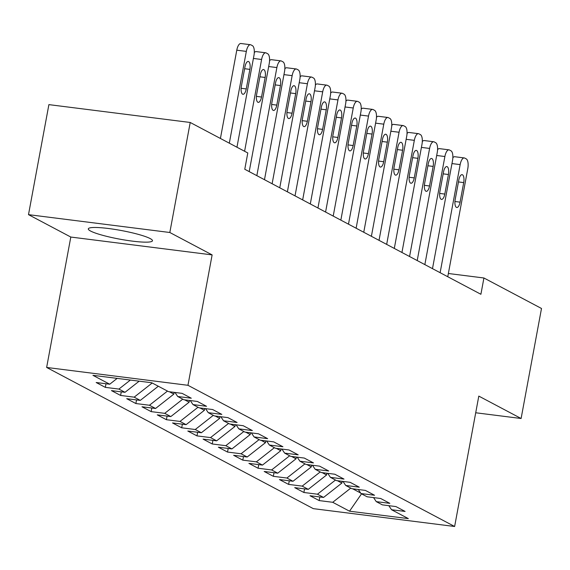 <?xml version="1.0" encoding="UTF-8"?>
<svg xmlns="http://www.w3.org/2000/svg" width="570" height="570" viewBox="0 0 570 570"><rect width="100%" height="100%" fill="white"/><g stroke="black" fill="none" stroke-linecap="round" stroke-linejoin="round"><path stroke-width="0.85" d="M150.181 238.573A32.625 4.389 -169.5 0 0 114.72 229.389A32.625 4.389 -169.5 0 0 88.314 228.869A32.625 4.389 -169.5 0 0 90.602 231.049A32.625 4.389 -169.5 0 0 126.063 240.234A32.625 4.389 -169.5 0 0 152.468 240.761A32.625 4.389 -169.5 0 0 150.181 238.573M46.64 367.451L313.315 508.647L454.632 526.495L187.958 385.299L46.64 367.451L70.808 237.049L212.126 254.897L169.824 232.496L28.5 214.648L70.808 237.049M28.5 214.648L48.892 104.624L190.216 122.472L169.824 232.496M361.537 493.834L349.524 511.19L408.341 518.615L391.54 509.723L405.099 511.433L395.936 506.58L382.377 504.87L376.271 501.636L389.83 503.346L380.667 498.493L367.101 496.784L360.995 493.549L374.554 495.259L365.391 490.407L351.833 488.697L345.719 485.462L359.278 487.172L350.115 482.32L336.557 480.61L330.45 477.375L344.009 479.085L334.846 474.233L321.288 472.523L315.174 469.288L328.733 470.998L319.57 466.146L306.012 464.436L299.898 461.201L313.464 462.911L304.294 458.059L290.736 456.349L284.63 453.114L298.188 454.824L289.026 449.972L275.467 448.262L269.353 445.028L282.912 446.738L273.75 441.885L260.191 440.175L254.085 436.941L267.644 438.651L258.474 433.799L244.915 432.089L238.809 428.854L252.368 430.564L243.205 425.712L229.646 424.002L223.533 420.767L237.091 422.477L227.929 417.625L214.37 415.915L208.264 412.68L221.823 414.39L212.66 409.538L199.101 407.828L192.988 404.593L206.547 406.303L197.384 401.451L183.825 399.734L177.712 396.499L191.278 398.216L182.108 393.364L168.549 391.647L151.748 382.755L92.931 375.324L109.732 384.223L96.173 382.513L105.336 387.365L118.895 389.075L125.001 392.31L111.442 390.6L120.612 395.452L134.171 397.162L140.277 400.397L126.718 398.686L135.881 403.539L149.44 405.249L155.553 408.483L141.994 406.773L151.157 411.626L164.716 413.336L170.822 416.57L157.263 414.86L166.426 419.712L179.992 421.422L186.098 424.657L172.539 422.947L181.702 427.799L195.261 429.509L201.374 432.744L187.815 431.034L196.978 435.886L210.537 437.596L216.643 440.831L203.084 439.121L212.247 443.973L225.806 445.683L231.919 448.918L218.36 447.208L227.523 452.06L241.082 453.77L247.188 457.005L233.629 455.295L242.799 460.147L256.358 461.857L262.464 465.091L248.905 463.382L258.067 468.234L271.626 469.944L277.74 473.178L264.181 471.468L273.344 476.32L286.902 478.03L293.009 481.265L279.45 479.555L288.62 484.407L302.178 486.117L308.285 489.352L294.726 487.642L303.888 492.494L317.447 494.204L323.56 497.439L310.002 495.729L319.164 500.581L319.834 496.969M349.524 511.19L332.723 502.291L319.164 500.581M190.216 122.472L247.793 152.96L244.772 169.262L480.902 294.284L483.923 277.989L448.362 273.5M342.178 481.315L341.858 483.068L337.411 480.717M323.56 497.439L341.858 483.068M317.447 494.204L335.488 480.04M391.54 509.723L388.826 505.683M326.909 473.228L326.582 474.981L322.136 472.63M308.285 489.352L326.582 474.981M302.178 486.117L320.212 471.953M376.271 501.636L373.557 497.596M311.633 465.141L311.313 466.894L306.86 464.543M293.009 481.265L311.313 466.894M286.902 478.03L304.943 463.866M360.995 493.549L358.281 489.509M296.364 457.055L296.037 458.807L291.591 456.456M277.74 473.178L296.037 458.807M271.626 469.944L289.667 455.779M345.719 485.462L343.005 481.422M281.088 448.968L280.761 450.72L276.315 448.369M262.464 465.091L280.761 450.72M256.358 461.857L274.391 447.692M330.45 477.375L327.736 473.335M265.812 440.881L265.492 442.634L261.046 440.282M247.188 457.005L265.492 442.634M241.082 453.77L259.122 439.605M315.174 469.288L312.46 465.248M250.543 432.794L250.216 434.547L245.77 432.195M231.919 448.918L250.216 434.547M225.806 445.683L243.846 431.519M299.898 461.201L297.184 457.161M235.268 424.707L234.94 426.46L230.494 424.108M216.643 440.831L234.94 426.46M210.537 437.596L228.57 423.432M284.63 453.114L281.915 449.075M219.992 416.62L219.671 418.373L215.225 416.022M201.374 432.744L219.671 418.373M195.261 429.509L213.301 415.345M269.353 445.028L266.639 440.988M204.723 408.533L204.395 410.286L199.949 407.935M186.098 424.657L204.395 410.286M179.992 421.422L198.025 407.258M254.085 436.941L251.37 432.901M189.447 400.446L189.126 402.199L184.673 399.848M170.822 416.57L189.126 402.199M164.716 413.336L182.756 399.171M238.809 428.854L236.094 424.814M174.178 392.359L173.85 394.112L169.404 391.761M155.553 408.483L173.85 394.112M149.44 405.249L167.48 391.084M223.533 420.767L220.818 416.727M140.277 400.397L158.317 386.232M134.171 397.162L152.204 382.997M208.264 412.68L205.549 408.64M125.001 392.31L139.194 381.166M118.895 389.075L130.38 380.055M192.988 404.593L190.273 400.553M109.732 384.223L117.163 378.387M177.712 396.499L174.997 392.466M475.715 412.766L521.108 418.501L541.5 308.477L483.923 277.989M212.126 254.897L187.958 385.299M521.108 418.501L478.8 396.1L454.632 526.495M352.68 488.803L360.639 493.014M332.723 502.291L350.757 488.127M105.336 387.365L106.006 383.753M120.612 395.452L121.275 391.839M135.881 403.539L136.551 399.926M151.157 411.626L151.827 408.013M166.426 419.712L167.096 416.1M181.702 427.799L182.371 424.187M196.978 435.886L197.647 432.274M212.247 443.973L212.916 440.361M227.523 452.06L228.192 448.447M242.799 460.147L243.468 456.534M258.067 468.234L258.737 464.621M273.344 476.32L274.013 472.708M288.62 484.407L289.282 480.795M303.888 492.494L304.558 488.882M229.318 143.177L246.333 51.393A8.365 3.27 97.2 0 1 250.43 44.709A8.365 3.27 97.2 0 1 250.893 44.859L252.424 45.671A8.365 3.27 97.2 0 1 253.964 55.432L236.956 147.224M250.43 44.709L240.882 43.505A8.365 3.27 -82.8 0 0 236.778 50.188L220.419 138.467M244.986 66.79A6.69 2.615 -82.8 0 1 248.271 61.446A6.69 2.615 -82.8 0 1 249.874 69.376L246.247 88.934A6.69 2.615 -82.8 0 1 242.963 94.285A6.69 2.615 -82.8 0 1 241.359 86.348L244.986 66.79M244.594 151.264L261.602 59.48A8.365 3.27 97.2 0 1 265.706 52.796A8.365 3.27 97.2 0 1 266.169 52.946L267.693 53.758A8.365 3.27 97.2 0 1 269.24 63.519L249.204 171.613M260.262 74.877A6.69 2.615 -82.8 0 1 263.54 69.533A6.69 2.615 -82.8 0 1 265.143 77.463L261.523 97.021A6.69 2.615 -82.8 0 1 258.238 102.372A6.69 2.615 -82.8 0 1 256.635 94.435L260.262 74.877M254.298 52.618A8.365 3.27 -82.8 0 1 256.158 51.592L265.706 52.796M256.842 175.653L276.877 67.566A8.365 3.27 97.2 0 1 280.982 60.883A8.365 3.27 97.2 0 1 281.445 61.033L282.969 61.845A8.365 3.27 97.2 0 1 284.516 71.606L264.48 179.7M275.531 82.963A6.69 2.615 -82.8 0 1 278.815 77.62A6.69 2.615 -82.8 0 1 280.419 85.55L276.792 105.108A6.69 2.615 -82.8 0 1 273.514 110.459A6.69 2.615 -82.8 0 1 271.904 102.522L275.531 82.963M269.567 60.705A8.365 3.27 -82.8 0 1 271.427 59.679L280.982 60.883M272.118 183.739L292.146 75.653A8.365 3.27 97.2 0 1 296.25 68.97A8.365 3.27 97.2 0 1 296.714 69.12L298.245 69.932A8.365 3.27 97.2 0 1 299.784 79.693L279.756 187.787M290.807 91.05A6.69 2.615 -82.8 0 1 294.084 85.707A6.69 2.615 -82.8 0 1 295.695 93.637L292.068 113.195A6.69 2.615 -82.8 0 1 288.783 118.546A6.69 2.615 -82.8 0 1 287.18 110.609L290.807 91.05M284.843 68.792A8.365 3.27 -82.8 0 1 286.703 67.766L296.25 68.97M287.387 191.826L307.422 83.74A8.365 3.27 97.2 0 1 311.526 77.057A8.365 3.27 97.2 0 1 311.99 77.207L313.514 78.019A8.365 3.27 97.2 0 1 315.06 87.787L295.025 195.873M306.076 99.137A6.69 2.615 -82.8 0 1 309.36 93.793A6.69 2.615 -82.8 0 1 310.964 101.724L307.344 121.282A6.69 2.615 -82.8 0 1 304.059 126.633A6.69 2.615 -82.8 0 1 302.456 118.695L306.076 99.137M300.112 76.879A8.365 3.27 -82.8 0 1 301.979 75.853L311.526 77.057M302.663 199.913L322.698 91.827A8.365 3.27 97.2 0 1 326.802 85.144A8.365 3.27 97.2 0 1 327.258 85.293L328.79 86.106A8.365 3.27 97.2 0 1 330.336 95.874L310.301 203.96M321.352 107.224A6.69 2.615 -82.8 0 1 324.636 101.88A6.69 2.615 -82.8 0 1 326.24 109.811L322.613 129.376A6.69 2.615 -82.8 0 1 319.335 134.72A6.69 2.615 -82.8 0 1 317.725 126.782L321.352 107.224M315.388 84.966A8.365 3.27 -82.8 0 1 317.248 83.94L326.802 85.144M317.939 208L337.967 99.914A8.365 3.27 97.2 0 1 342.071 93.231A8.365 3.27 97.2 0 1 342.534 93.38L344.059 94.192A8.365 3.27 97.2 0 1 345.605 103.961L325.577 212.047M336.628 115.311A6.69 2.615 -82.8 0 1 339.905 109.967A6.69 2.615 -82.8 0 1 341.516 117.897L337.889 137.463A6.69 2.615 -82.8 0 1 334.604 142.806A6.69 2.615 -82.8 0 1 333.001 134.869L336.628 115.311M330.664 93.052A8.365 3.27 -82.8 0 1 332.524 92.026L342.071 93.231M333.208 216.087L353.243 108.001A8.365 3.27 97.2 0 1 357.347 101.317A8.365 3.27 97.2 0 1 357.81 101.467L359.335 102.279A8.365 3.27 97.2 0 1 360.881 112.048L340.846 220.134M351.897 123.398A6.69 2.615 -82.8 0 1 355.181 118.054A6.69 2.615 -82.8 0 1 356.784 125.984L353.158 145.549A6.69 2.615 -82.8 0 1 349.88 150.893A6.69 2.615 -82.8 0 1 348.27 142.956L351.897 123.398M345.933 101.139A8.365 3.27 -82.8 0 1 347.8 100.113L357.347 101.317M348.484 224.174L368.519 116.088A8.365 3.27 97.2 0 1 372.616 109.404A8.365 3.27 97.2 0 1 373.079 109.554L374.611 110.366A8.365 3.27 97.2 0 1 376.15 120.135L356.122 228.221M367.173 131.485A6.69 2.615 -82.8 0 1 370.457 126.141A6.69 2.615 -82.8 0 1 372.06 134.071L368.434 153.636A6.69 2.615 -82.8 0 1 365.149 158.98A6.69 2.615 -82.8 0 1 363.546 151.043L367.173 131.485M361.209 109.226A8.365 3.27 -82.8 0 1 363.069 108.2L372.616 109.404M363.76 232.261L383.788 124.175A8.365 3.27 97.2 0 1 387.892 117.491A8.365 3.27 97.2 0 1 388.355 117.641L389.88 118.453A8.365 3.27 97.2 0 1 391.426 128.222L371.391 236.308M382.449 139.572A6.69 2.615 -82.8 0 1 385.726 134.228A6.69 2.615 -82.8 0 1 387.336 142.158L383.71 161.723A6.69 2.615 -82.8 0 1 380.425 167.067A6.69 2.615 -82.8 0 1 378.822 159.13L382.449 139.572M376.485 117.313A8.365 3.27 -82.8 0 1 378.345 116.287L387.892 117.491M379.029 240.348L399.064 132.261A8.365 3.27 97.2 0 1 403.168 125.578A8.365 3.27 97.2 0 1 403.631 125.728L405.156 126.54A8.365 3.27 97.2 0 1 406.702 136.308L386.667 244.395M397.718 147.659A6.69 2.615 -82.8 0 1 401.002 142.315A6.69 2.615 -82.8 0 1 402.605 150.245L398.979 169.81A6.69 2.615 -82.8 0 1 395.701 175.154A6.69 2.615 -82.8 0 1 394.091 167.217L397.718 147.659M391.754 125.4A8.365 3.27 -82.8 0 1 393.614 124.374L403.168 125.578M394.305 248.435L414.333 140.348A8.365 3.27 97.2 0 1 418.437 133.665A8.365 3.27 97.2 0 1 418.9 133.815L420.432 134.627A8.365 3.27 97.2 0 1 421.971 144.395L401.943 252.482M412.993 155.745A6.69 2.615 -82.8 0 1 416.271 150.402A6.69 2.615 -82.8 0 1 417.881 158.332L414.255 177.897A6.69 2.615 -82.8 0 1 410.97 183.241A6.69 2.615 -82.8 0 1 409.367 175.304L412.993 155.745M407.03 133.487A8.365 3.27 -82.8 0 1 408.889 132.461L418.437 133.665M409.574 256.521L429.609 148.435A8.365 3.27 97.2 0 1 433.713 141.752A8.365 3.27 97.2 0 1 434.176 141.901L435.701 142.714A8.365 3.27 97.2 0 1 437.247 152.482L417.212 260.568M428.262 163.832A6.69 2.615 -82.8 0 1 431.547 158.489A6.69 2.615 -82.8 0 1 433.15 166.419L429.531 185.984A6.69 2.615 -82.8 0 1 426.246 191.328A6.69 2.615 -82.8 0 1 424.643 183.39L428.262 163.832M422.299 141.574A8.365 3.27 -82.8 0 1 424.166 140.548L433.713 141.752M424.849 264.608L444.885 156.522A8.365 3.27 97.2 0 1 448.989 149.846A8.365 3.27 97.2 0 1 449.445 149.988L450.977 150.801A8.365 3.27 97.2 0 1 452.523 160.569L432.488 268.655M443.538 171.919A6.69 2.615 -82.8 0 1 446.823 166.575A6.69 2.615 -82.8 0 1 448.426 174.505L444.799 194.071A6.69 2.615 -82.8 0 1 441.522 199.415A6.69 2.615 -82.8 0 1 439.912 191.477L443.538 171.919M437.575 149.661A8.365 3.27 -82.8 0 1 439.434 148.635L448.989 149.846M440.126 272.695L460.154 164.609A8.365 3.27 97.2 0 1 464.258 157.933A8.365 3.27 97.2 0 1 464.721 158.075L466.246 158.888A8.365 3.27 97.2 0 1 467.792 168.656L447.764 276.742M458.814 180.006A6.69 2.615 -82.8 0 1 462.092 174.662A6.69 2.615 -82.8 0 1 463.702 182.599L460.076 202.158A6.69 2.615 -82.8 0 1 456.791 207.501A6.69 2.615 -82.8 0 1 455.188 199.571L458.814 180.006M452.851 157.748A8.365 3.27 -82.8 0 1 454.71 156.722L464.258 157.933M236.778 50.188L246.333 51.393M249.874 69.376L244.63 68.713M246.247 88.934L241.117 88.286M253.408 58.446L261.602 59.48M265.143 77.463L259.899 76.8M261.523 97.021L256.386 96.373M268.684 66.533L276.877 67.566M280.419 85.55L275.175 84.887M276.792 105.108L271.662 104.46M283.953 74.62L292.146 75.653M295.695 93.637L290.451 92.974M292.068 113.195L286.938 112.547M299.229 82.707L307.422 83.74M310.964 101.724L305.719 101.061M307.344 121.282L302.207 120.641M314.505 90.794L322.698 91.827M326.24 109.811L320.995 109.148M322.613 129.376L317.483 128.727M329.774 98.881L337.967 99.914M341.516 117.897L336.272 117.235M337.889 137.463L332.752 136.814M345.049 106.968L353.243 108.001M356.784 125.984L351.54 125.322M353.158 145.549L348.028 144.901M360.326 115.054L368.519 116.088M372.06 134.071L366.816 133.409M368.434 153.636L363.304 152.988M375.594 123.141L383.788 124.175M387.336 142.158L382.085 141.495M383.71 161.723L378.573 161.075M390.87 131.228L399.064 132.261M402.605 150.245L397.361 149.582M398.979 169.81L393.849 169.162M406.139 139.315L414.333 140.348M417.881 158.332L412.637 157.669M414.255 177.897L409.125 177.249M421.415 147.402L429.609 148.435M433.15 166.419L427.906 165.763M429.531 185.984L424.394 185.335M436.691 155.489L444.885 156.522M448.426 174.505L443.182 173.85M444.799 194.071L439.67 193.422M451.96 163.576L460.154 164.609M463.702 182.599L458.458 181.937M460.076 202.158L454.945 201.509"/></g></svg>
